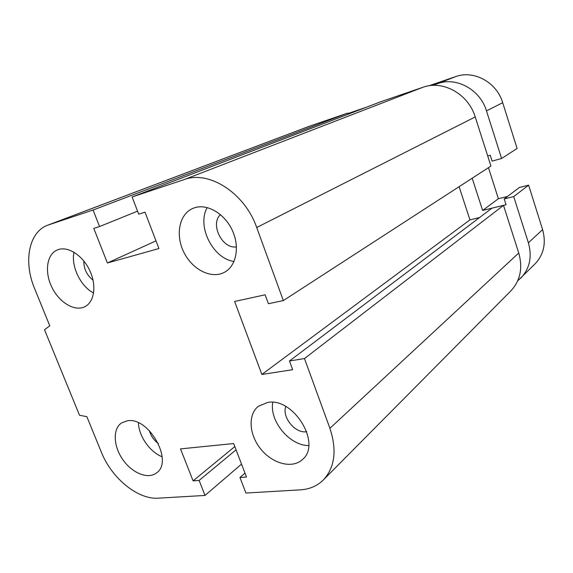 <?xml version="1.0" encoding="UTF-8"?>
<svg xmlns="http://www.w3.org/2000/svg" width="573" height="573" viewBox="0 0 573 573"><rect width="100%" height="100%" fill="white"/><g stroke="black" fill="none" stroke-linecap="round" stroke-linejoin="round"><path stroke-width="0.86" d="M158.477 443.645C153.951 440.379 150.928 436.046 149.388 430.638M93.041 280.154C86.817 275.198 83.744 268.801 83.816 260.959M236.463 246.827C222.41 249.463 209.782 224.143 220.462 214.617M306.756 431.698L306.269 431.763C295.031 433.467 281.823 417.144 285.762 406.501M267.684 402.439C293.627 397.211 322.047 444.025 302.394 459.575C292.337 469 272.669 463.801 260.937 449.275C249.026 434.893 247.629 414.537 258.423 406.214L267.684 402.439M272.762 402.339C269.274 421.083 289.702 445.823 308.697 445.543M194.813 207.691C207.612 203.594 224.867 213.879 232.387 230.518C240.044 247.106 236.226 266.015 224.53 272.232C211.63 279.388 192.507 269.804 183.969 252.492C175.209 235.295 179.077 214.259 192.757 208.443L194.813 207.691M207.204 207.555C196.518 226.027 212.905 258.76 234.028 261.467M58.568 249.491C68.703 246.225 83.221 256.002 89.954 270.95C96.808 285.855 94.251 302.193 84.804 306.734C74.662 311.862 59.169 302.48 51.835 287.173C44.329 271.946 46.728 254.219 57.364 249.921L58.568 249.491M73.989 252.22C70.873 266.295 80.592 286.393 93.614 293.004M127.263 420.818C148.837 416.342 174.099 461.766 156.379 473.019C147.863 479.608 131.983 473.012 122.722 459.489C113.325 446.073 112.616 428.783 121.576 422.91L127.263 420.818M138.43 422.817C138.738 436.06 149.875 452.047 162.13 456.774M205.005 495.437L199.125 480.439L193.087 480.869L180.509 448.888L233.655 443.552L246.49 477.037L239.951 477.51L245.924 493.038L300.388 489.851C309.492 489.278 317.113 486.019 323.244 480.067C334.876 467.496 337.096 450.249 329.912 428.318L304.478 358.562L289.465 360.99L292.66 369.7L261.868 374.455L234.622 301.47L265.141 294.801L268.415 303.719L283.341 300.574L256.704 227.51C244.836 193.058 209.016 170.174 184.284 179.542L132.112 196.976L138.709 214.152L144.99 212.16L158.929 248.539L107.395 262.986L93.779 228.376L99.559 226.543L93.077 210.019L47.76 225.175C28.679 231.943 23.264 261.861 34.609 288.606L49.787 325.815L44.515 329.747L79.497 415.217L86.874 416.707L101.378 452.24C111.542 478.061 137.842 499.756 158.284 498.173L205.005 495.437L241.541 464.116M93.077 210.019L347.775 113.06L308.933 126.404L47.76 225.175M199.125 480.439L236.062 449.826M193.087 480.869L234.815 446.568M132.112 196.976L380.393 101.872L422.838 87.311C442.75 79.812 468.377 93.908 475.225 116.935L490.939 166.063L283.341 300.574M239.951 477.51L244.979 473.105M304.478 358.562L503.509 205.363L491.971 208.178L289.465 360.99M261.868 374.455L469.939 219.867L459.102 186.683M323.244 480.067L510.736 291.02C520.313 280.77 522.984 268.1 518.751 253.008L503.509 205.363M107.395 262.986L155.992 240.868M99.559 226.543L137.563 211.165M479.522 217.568L469.939 219.867M348.169 114.213L347.775 113.06M487.702 155.956L490.237 155.247L492.114 161.113L501.604 158.492L517.097 148.479L502.7 102.703C496.741 82.24 473.785 69.834 455.657 76.617L428.826 85.814M504.197 198.953L519.389 187.486L528.621 185.151L513.709 196.589L504.197 198.953L506.045 204.726L482.624 210.441L472.188 178.21M488.454 167.667L498.403 198.724L507.513 196.446M498.403 198.724L482.624 210.441M366.992 107.008L347.94 113.533M517.677 280.892L534.967 263.967C543.777 254.62 546.32 243.174 542.61 229.637L528.621 185.151M520.685 278.263C529.724 268.665 532.288 256.847 528.385 242.794L513.709 196.589M501.604 158.492L486.484 110.89C480.21 89.61 456.445 76.624 437.822 83.594L432.508 85.413M48.684 224.845L309.735 126.117M184.284 179.542L422.838 87.311M256.704 227.51L475.225 116.935M329.912 428.318L518.751 253.008M528.385 242.794L542.61 229.637M437.822 83.594L455.657 76.617M486.484 110.89L502.7 102.703"/></g></svg>
